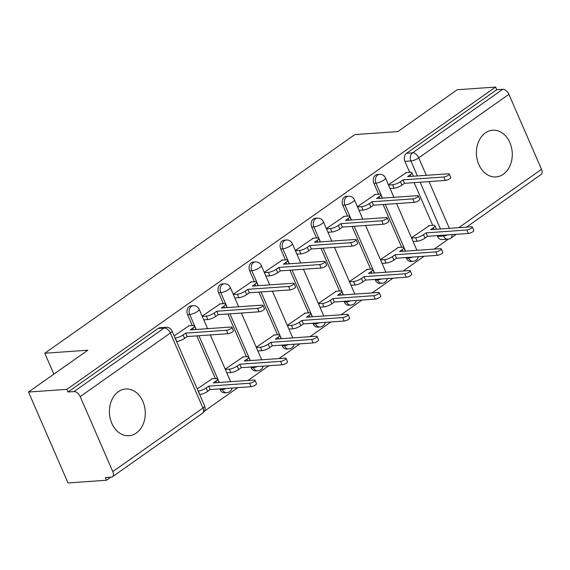 <?xml version="1.0" encoding="UTF-8"?>
<svg xmlns="http://www.w3.org/2000/svg" width="570" height="570" viewBox="0 0 570 570"><rect width="100%" height="100%" fill="white"/><g stroke="black" fill="none" stroke-linecap="round" stroke-linejoin="round"><path stroke-width="0.85" d="M136.337 433.029A23.413 17.905 86 0 0 144.438 406.111A23.413 17.905 86 0 0 125.706 388.997A23.413 17.905 86 0 0 118.361 391.683A23.413 17.905 86 0 0 110.252 418.601A23.413 17.905 86 0 0 128.984 435.715A23.413 17.905 86 0 0 136.337 433.029M503.331 174.242A23.413 17.905 86 0 0 511.44 147.331A23.413 17.905 86 0 0 492.708 130.216A23.413 17.905 86 0 0 485.355 132.903A23.413 17.905 86 0 0 477.254 159.821A23.413 17.905 86 0 0 495.986 176.928A23.413 17.905 86 0 0 503.331 174.242M191.135 305.841A6.006 4.589 86 0 0 189.254 306.532A6.006 4.589 86 0 0 187.58 314.64L189.696 314.49A6.006 4.589 -94 0 1 191.378 306.382A6.006 4.589 -94 0 1 193.259 305.691L191.135 305.841M222.186 283.953A6.006 4.589 86 0 0 220.298 284.637A6.006 4.589 86 0 0 218.623 292.745L220.747 292.595A6.006 4.589 -94 0 1 222.421 284.487A6.006 4.589 -94 0 1 224.309 283.803L222.186 283.953M253.23 262.058A6.006 4.589 86 0 0 251.349 262.749A6.006 4.589 86 0 0 249.674 270.85L251.797 270.707A6.006 4.589 -94 0 1 253.472 262.599A6.006 4.589 -94 0 1 255.353 261.908L253.23 262.058M284.28 240.162A6.006 4.589 86 0 0 282.392 240.854A6.006 4.589 86 0 0 280.718 248.962L282.841 248.812A6.006 4.589 -94 0 1 284.516 240.704A6.006 4.589 -94 0 1 286.404 240.013L284.28 240.162M315.331 218.274A6.006 4.589 86 0 0 313.443 218.958A6.006 4.589 86 0 0 311.769 227.067L313.892 226.917A6.006 4.589 -94 0 1 315.566 218.809A6.006 4.589 -94 0 1 317.447 218.125L315.331 218.274M346.375 196.379A6.006 4.589 86 0 0 344.494 197.07A6.006 4.589 86 0 0 342.812 205.171L344.935 205.029A6.006 4.589 -94 0 1 346.61 196.921A6.006 4.589 -94 0 1 348.498 196.23L346.375 196.379M377.426 174.484A6.006 4.589 86 0 0 375.537 175.175A6.006 4.589 86 0 0 373.863 183.284L375.986 183.134A6.006 4.589 -94 0 1 377.661 175.026A6.006 4.589 -94 0 1 379.549 174.335L377.426 174.484M28.5 392.039L87.808 350.215L44.781 353.236L354.861 134.584L397.889 131.57L457.197 89.746L495.594 87.06L66.897 389.346L28.5 392.039L68.022 482.94L106.419 480.253L110.723 477.218M204.373 411.177L237.768 387.636M247.936 380.461L268.812 365.741M278.979 358.573L299.863 343.845M310.03 336.678L330.906 321.957M341.081 314.783L361.957 300.062M372.125 292.894L393.008 278.167M403.175 270.999L424.051 256.279M434.219 249.104L448.419 239.094M106.419 480.253L105.265 477.603L111.25 477.183A6.006 3.513 -125.2 0 0 112.404 476.784A6.006 3.513 -125.2 0 0 112.803 471.611L80.192 396.606A6.006 3.513 -125.2 0 0 74.029 391.576L164.189 328.007A6.006 4.589 -94 0 1 166.07 327.315L160.092 327.736A6.006 4.589 -94 0 0 158.203 328.427L164.189 328.007A6.006 3.513 -125.2 0 1 170.352 333.037L80.192 396.606M66.897 389.346L68.044 391.996L74.029 391.576M437.525 236.393L443.503 235.973A6.006 4.589 -94 0 0 447.906 239.151L441.921 239.571A6.006 4.589 -94 0 1 437.525 236.393L437.197 235.638M432.708 225.328L414.148 182.635M409.666 172.318L404.914 161.388L410.892 160.968A6.006 4.589 -94 0 1 412.566 152.86L502.726 89.29A6.006 3.513 54.8 0 1 508.889 94.321L541.5 169.319A6.006 3.513 54.8 0 1 541.101 174.498L466.459 227.131M502.726 89.29L496.741 89.711L495.594 87.06M398.38 247.451L380.447 259.671M375.338 194.441L357.397 206.668M367.337 269.339L349.396 281.566M344.287 216.336L326.353 228.556M336.286 291.234L318.352 303.454M313.243 238.232L295.303 250.451M305.242 313.13L287.301 325.349M282.193 260.12L264.252 272.346M274.191 335.017L256.258 347.244M251.142 282.015L233.208 294.234M243.141 356.913L225.207 369.132M220.098 303.91L202.158 316.129M212.097 378.808L197.206 388.882M189.048 325.798L174.156 335.88M220.191 389.638L222.307 389.488A6.006 4.589 -94 0 0 226.71 392.673L224.587 392.823A6.006 4.589 86 0 1 220.191 389.638L219.863 388.89M215.374 378.573L196.814 335.887M192.332 325.57L187.58 314.64M251.235 367.75L253.358 367.6A6.006 4.589 -94 0 0 257.761 370.778L255.638 370.928A6.006 4.589 86 0 1 251.235 367.75L250.907 366.995M246.425 356.685L227.865 313.992M223.376 303.675L218.623 292.745M282.285 345.855L284.409 345.705A6.006 4.589 -94 0 0 288.805 348.89L286.682 349.04A6.006 4.589 86 0 1 282.285 345.855L281.958 345.107M277.469 334.79L258.908 292.096M254.427 281.787L249.674 270.85M313.329 323.959L315.452 323.81A6.006 4.589 -94 0 0 319.856 326.995L317.732 327.144A6.006 4.589 86 0 1 313.329 323.959L313.001 323.211M308.52 312.894L289.959 270.209M285.47 259.892L280.718 248.962M344.38 302.072L346.503 301.922A6.006 4.589 -94 0 0 350.899 305.1L348.776 305.249A6.006 4.589 86 0 1 344.38 302.072L344.052 301.316M339.57 291.006L321.003 248.313M316.521 237.996L311.769 227.067M375.423 280.176L377.547 280.027A6.006 4.589 -94 0 0 381.95 283.212L379.827 283.361A6.006 4.589 86 0 1 375.423 280.176L375.103 279.421M370.614 269.111L352.053 226.418M347.572 216.108L342.812 205.171M406.474 258.281L408.597 258.132A6.006 4.589 -94 0 0 412.993 261.317L410.877 261.466A6.006 4.589 86 0 1 406.474 258.281L406.146 257.533M401.665 247.216L383.097 204.53M378.615 194.213L373.863 183.284M53.879 374.148L44.781 353.236M429.431 225.556L411.49 237.776M406.382 172.553L388.448 184.773M226.938 373.108L227.352 372.816M257.982 351.22L258.395 350.928M289.033 329.325L289.446 329.033M320.076 307.43L320.49 307.137M351.127 285.541L351.54 285.249M382.171 263.646L382.584 263.354M413.222 241.751L413.635 241.459M390.172 188.748L390.585 188.456M68.044 391.996L158.203 328.427M496.741 89.711L406.588 153.28A6.006 4.589 86 0 0 404.914 161.388M359.129 210.643L359.542 210.351M328.078 232.532L328.491 232.239M297.034 254.427L297.447 254.135M265.983 276.322L266.397 276.03M234.933 298.21L235.346 297.918M203.889 320.105L204.302 319.813M388.562 185.051L392.595 184.766A6.006 1.624 -23.5 0 0 400.432 181.688L403.019 179.864L404.522 183.312L401.935 185.136A6.006 1.624 156.5 0 1 394.091 188.214L390.065 188.492M403.019 179.864L443.83 177.006A3.456 0.933 -23.5 0 0 447.486 175.76A3.456 0.933 -23.5 0 0 449.281 174.014A3.456 0.933 -23.5 0 0 448.405 173.779L407.6 176.636L410.186 174.812A6.006 1.624 -23.5 0 0 411.832 172.689L413.336 176.137A6.006 1.624 156.5 0 1 413.364 176.23M449.281 174.014L450.784 177.455A3.456 0.933 156.5 0 1 448.982 179.208A3.456 0.933 156.5 0 1 445.327 180.448L404.522 183.312M411.832 172.689A6.006 1.624 -23.5 0 0 410.307 172.275L405.712 172.596M411.611 238.053L415.644 237.768A6.006 1.624 -23.5 0 0 423.482 234.69L426.068 232.866L466.873 230.009A3.456 0.933 -23.5 0 0 470.535 228.762A3.456 0.933 -23.5 0 0 472.33 227.017A3.456 0.933 -23.5 0 0 471.454 226.782L430.649 229.639L433.236 227.815A6.006 1.624 -23.5 0 0 434.882 225.691A6.006 1.624 -23.5 0 0 433.357 225.278L428.761 225.599M434.882 225.691L436.378 229.14A6.006 1.624 156.5 0 1 436.406 229.24M472.33 227.017L473.827 230.465A3.456 0.933 156.5 0 1 472.031 232.211A3.456 0.933 156.5 0 1 468.376 233.451L427.564 236.315L424.978 238.139A6.006 1.624 156.5 0 1 417.14 241.217L415.644 237.768M413.107 241.495L417.14 241.217M427.564 236.315L426.068 232.866M357.518 206.939L361.551 206.661A6.006 1.624 -23.5 0 0 369.389 203.583L371.975 201.759L373.471 205.2L370.885 207.024A6.006 1.624 156.5 0 1 363.047 210.102L359.014 210.387M371.975 201.759L412.78 198.894A3.456 0.933 -23.5 0 0 416.435 197.655A3.456 0.933 -23.5 0 0 418.238 195.909A3.456 0.933 -23.5 0 0 417.361 195.667L376.549 198.531L379.143 196.707A6.006 1.624 -23.5 0 0 380.789 194.584L382.285 198.025A6.006 1.624 156.5 0 1 382.313 198.125M418.238 195.909L419.734 199.35A3.456 0.933 156.5 0 1 417.938 201.096A3.456 0.933 156.5 0 1 414.276 202.343L373.471 205.2M380.789 194.584A6.006 1.624 -23.5 0 0 379.264 194.171L374.661 194.491M326.468 228.834L330.5 228.549A6.006 1.624 -23.5 0 0 338.338 225.471L340.924 223.647L342.428 227.095L339.834 228.919A6.006 1.624 156.5 0 1 331.996 231.997L327.971 232.282M340.924 223.647L381.736 220.79A3.456 0.933 -23.5 0 0 385.391 219.543A3.456 0.933 -23.5 0 0 387.187 217.797A3.456 0.933 -23.5 0 0 386.31 217.562L345.506 220.419L348.092 218.595A6.006 1.624 -23.5 0 0 349.738 216.472L351.234 219.92A6.006 1.624 156.5 0 1 351.27 220.02M387.187 217.797L388.683 221.245A3.456 0.933 156.5 0 1 386.887 222.991A3.456 0.933 156.5 0 1 383.232 224.238L342.428 227.095M349.738 216.472A6.006 1.624 -23.5 0 0 348.213 216.059L343.617 216.386M380.568 259.948L384.593 259.663A6.006 1.624 -23.5 0 0 392.431 256.586L395.024 254.762L435.829 251.904A3.456 0.933 -23.5 0 0 439.484 250.658A3.456 0.933 -23.5 0 0 441.28 248.912A3.456 0.933 -23.5 0 0 440.403 248.677L399.599 251.534L402.185 249.71A6.006 1.624 -23.5 0 0 403.831 247.587A6.006 1.624 -23.5 0 0 402.306 247.173L397.71 247.494M403.831 247.587L405.334 251.028A6.006 1.624 156.5 0 1 405.363 251.128M441.28 248.912L442.783 252.353A3.456 0.933 156.5 0 1 440.981 254.106A3.456 0.933 156.5 0 1 437.325 255.346L396.521 258.21L393.934 260.034A6.006 1.624 156.5 0 1 386.089 263.105L384.593 259.663M382.064 263.39L386.089 263.105M396.521 258.21L395.024 254.762M349.517 281.837L353.55 281.559A6.006 1.624 -23.5 0 0 361.387 278.481L363.974 276.657L404.778 273.792A3.456 0.933 -23.5 0 0 408.434 272.553A3.456 0.933 -23.5 0 0 410.236 270.807A3.456 0.933 -23.5 0 0 409.36 270.565L368.548 273.429L371.141 271.605A6.006 1.624 -23.5 0 0 372.787 269.482A6.006 1.624 -23.5 0 0 371.262 269.068L366.667 269.389M372.787 269.482L374.283 272.923A6.006 1.624 156.5 0 1 374.312 273.023M410.236 270.807L411.732 274.248A3.456 0.933 156.5 0 1 409.937 275.994A3.456 0.933 156.5 0 1 406.282 277.241L365.47 280.098L362.883 281.922A6.006 1.624 156.5 0 1 355.046 285L353.55 281.559M351.013 285.285L355.046 285M365.47 280.098L363.974 276.657M295.424 250.729L299.45 250.444A6.006 1.624 -23.5 0 0 307.294 247.366L309.881 245.542L311.377 248.99L308.79 250.814A6.006 1.624 156.5 0 1 300.953 253.892L296.92 254.17M309.881 245.542L350.685 242.685A3.456 0.933 -23.5 0 0 354.341 241.438A3.456 0.933 -23.5 0 0 356.143 239.692A3.456 0.933 -23.5 0 0 355.26 239.457L314.455 242.314L317.041 240.49A6.006 1.624 -23.5 0 0 318.694 238.367L320.19 241.815A6.006 1.624 156.5 0 1 320.219 241.908M356.143 239.692L357.639 243.134A3.456 0.933 156.5 0 1 355.837 244.886A3.456 0.933 156.5 0 1 352.182 246.126L311.377 248.99M318.694 238.367A6.006 1.624 -23.5 0 0 317.162 237.954L312.567 238.274M264.373 272.617L268.406 272.339A6.006 1.624 -23.5 0 0 276.243 269.261L278.83 267.437L280.326 270.878L277.74 272.702A6.006 1.624 156.5 0 1 269.902 275.78L265.869 276.065M278.83 267.437L319.635 264.573A3.456 0.933 -23.5 0 0 323.297 263.333A3.456 0.933 -23.5 0 0 325.092 261.587A3.456 0.933 -23.5 0 0 324.216 261.345L283.411 264.209L285.998 262.385A6.006 1.624 -23.5 0 0 287.643 260.262L289.14 263.703A6.006 1.624 156.5 0 1 289.168 263.803M325.092 261.587L326.589 265.029A3.456 0.933 156.5 0 1 324.793 266.774A3.456 0.933 156.5 0 1 321.138 268.021L280.326 270.878M287.643 260.262A6.006 1.624 -23.5 0 0 286.119 259.849L281.523 260.169M233.33 294.512L237.355 294.227A6.006 1.624 -23.5 0 0 245.2 291.156L247.786 289.325L249.282 292.773L246.696 294.597A6.006 1.624 156.5 0 1 238.859 297.675L234.826 297.96M247.786 289.325L288.591 286.468A3.456 0.933 -23.5 0 0 292.246 285.221A3.456 0.933 -23.5 0 0 294.042 283.475A3.456 0.933 -23.5 0 0 293.165 283.24L252.36 286.097L254.947 284.273A6.006 1.624 -23.5 0 0 256.593 282.15L258.096 285.599A6.006 1.624 156.5 0 1 258.125 285.698M294.042 283.475L295.545 286.924A3.456 0.933 156.5 0 1 293.742 288.669A3.456 0.933 156.5 0 1 290.087 289.916L249.282 292.773M256.593 282.15A6.006 1.624 -23.5 0 0 255.068 281.737L250.472 282.065M318.466 303.732L322.499 303.447A6.006 1.624 -23.5 0 0 330.336 300.369L332.923 298.545L373.735 295.688A3.456 0.933 -23.5 0 0 377.39 294.441A3.456 0.933 -23.5 0 0 379.185 292.695A3.456 0.933 -23.5 0 0 378.309 292.46L337.504 295.317L340.091 293.493A6.006 1.624 -23.5 0 0 341.736 291.37A6.006 1.624 -23.5 0 0 340.212 290.957L335.616 291.284M341.736 291.37L343.233 294.818A6.006 1.624 156.5 0 1 343.268 294.918M379.185 292.695L380.689 296.144A3.456 0.933 156.5 0 1 378.886 297.889A3.456 0.933 156.5 0 1 375.231 299.129L334.426 301.993L331.84 303.817A6.006 1.624 156.5 0 1 323.995 306.895L322.499 303.447M319.969 307.173L323.995 306.895M334.426 301.993L332.923 298.545M287.423 325.627L291.455 325.342A6.006 1.624 -23.5 0 0 299.293 322.264L301.879 320.44L342.684 317.583A3.456 0.933 -23.5 0 0 346.339 316.336A3.456 0.933 -23.5 0 0 348.142 314.59A3.456 0.933 -23.5 0 0 347.265 314.355L306.453 317.212L309.04 315.388A6.006 1.624 -23.5 0 0 310.693 313.265A6.006 1.624 -23.5 0 0 309.168 312.852L304.565 313.172M310.693 313.265L312.189 316.706A6.006 1.624 156.5 0 1 312.218 316.806M348.142 314.59L349.638 318.031A3.456 0.933 156.5 0 1 347.843 319.784A3.456 0.933 156.5 0 1 344.18 321.024L303.375 323.888L300.789 325.712A6.006 1.624 156.5 0 1 292.952 328.79L291.455 325.342M288.919 329.068L292.952 328.79M303.375 323.888L301.879 320.44M256.372 347.515L260.405 347.237A6.006 1.624 -23.5 0 0 268.242 344.159L270.828 342.335L311.64 339.471A3.456 0.933 -23.5 0 0 315.296 338.231A3.456 0.933 -23.5 0 0 317.091 336.485A3.456 0.933 -23.5 0 0 316.215 336.243L275.41 339.107L277.996 337.283A6.006 1.624 -23.5 0 0 279.642 335.16A6.006 1.624 -23.5 0 0 278.117 334.747L273.522 335.067M279.642 335.16L281.138 338.601A6.006 1.624 156.5 0 1 281.174 338.701M317.091 336.485L318.587 339.927A3.456 0.933 156.5 0 1 316.792 341.672A3.456 0.933 156.5 0 1 313.137 342.919L272.332 345.776L269.738 347.6A6.006 1.624 156.5 0 1 261.901 350.678L260.405 347.237M257.875 350.963L261.901 350.678M272.332 345.776L270.828 342.335M202.279 316.407L206.311 316.122A6.006 1.624 -23.5 0 0 214.149 313.044L216.735 311.22L218.232 314.668L215.645 316.493A6.006 1.624 156.5 0 1 207.808 319.57L203.775 319.848M216.735 311.22L257.54 308.363A3.456 0.933 -23.5 0 0 261.203 307.116A3.456 0.933 -23.5 0 0 262.998 305.37A3.456 0.933 -23.5 0 0 262.122 305.135L221.317 307.992L223.903 306.168A6.006 1.624 -23.5 0 0 225.549 304.045L227.045 307.494A6.006 1.624 156.5 0 1 227.074 307.586M262.998 305.37L264.494 308.819A3.456 0.933 156.5 0 1 262.699 310.565A3.456 0.933 156.5 0 1 259.044 311.804L218.232 314.668M225.549 304.045A6.006 1.624 -23.5 0 0 224.024 303.632L219.429 303.953M225.328 369.41L229.354 369.125A6.006 1.624 -23.5 0 0 237.198 366.047L239.785 364.223L280.59 361.366A3.456 0.933 -23.5 0 0 284.245 360.119A3.456 0.933 -23.5 0 0 286.047 358.373A3.456 0.933 -23.5 0 0 285.164 358.138L244.359 360.995L246.945 359.171A6.006 1.624 -23.5 0 0 248.598 357.048A6.006 1.624 -23.5 0 0 247.066 356.635L242.471 356.963M248.598 357.048L250.095 360.496A6.006 1.624 156.5 0 1 250.123 360.596M286.047 358.373L287.544 361.822A3.456 0.933 156.5 0 1 285.741 363.567A3.456 0.933 156.5 0 1 282.086 364.807L241.281 367.671L238.695 369.495A6.006 1.624 156.5 0 1 230.857 372.573L229.354 369.125M226.824 372.851L230.857 372.573M241.281 367.671L239.785 364.223M175.09 338.024L175.261 338.017A6.006 1.624 -23.5 0 0 183.098 334.939L185.692 333.115L187.188 336.557L184.602 338.381A6.006 1.624 156.5 0 1 176.757 341.459L176.586 341.473M185.692 333.115L226.497 330.251A3.456 0.933 -23.5 0 0 230.152 329.011A3.456 0.933 -23.5 0 0 231.947 327.266A3.456 0.933 -23.5 0 0 231.071 327.023L190.266 329.887L192.852 328.064A6.006 1.624 -23.5 0 0 194.498 325.94L196.002 329.382A6.006 1.624 156.5 0 1 196.03 329.481M231.947 327.266L233.451 330.707A3.456 0.933 156.5 0 1 231.648 332.453A3.456 0.933 156.5 0 1 227.993 333.699L187.188 336.557M194.498 325.94A6.006 1.624 -23.5 0 0 192.974 325.527L188.378 325.848M198.139 391.034L198.31 391.02A6.006 1.624 -23.5 0 0 206.148 387.942L208.734 386.118L249.539 383.261A3.456 0.933 -23.5 0 0 253.201 382.014A3.456 0.933 -23.5 0 0 254.997 380.268A3.456 0.933 -23.5 0 0 254.12 380.033L213.315 382.89L215.902 381.066A6.006 1.624 -23.5 0 0 217.548 378.943A6.006 1.624 -23.5 0 0 216.023 378.53L211.427 378.851M217.548 378.943L219.044 382.385A6.006 1.624 156.5 0 1 219.072 382.484M254.997 380.268L256.493 383.71A3.456 0.933 156.5 0 1 254.697 385.463A3.456 0.933 156.5 0 1 251.042 386.702L210.23 389.567L207.644 391.391A6.006 1.624 156.5 0 1 199.806 394.469L198.31 391.02M210.23 389.567L208.734 386.118M112.803 471.611L202.963 408.034L170.352 333.037A6.006 1.624 -23.5 0 0 171.998 330.913A6.006 6.006 0 0 0 166.07 327.315M447.5 234.918A6.006 1.624 156.5 0 1 443.503 235.973L443.175 235.218M440.453 228.955L420.133 182.215M417.404 175.952L410.892 160.968A6.006 1.624 156.5 0 0 418.729 157.89L426.31 175.325M429.032 181.588L449.359 228.328M458.75 227.672L541.5 169.319M508.889 94.321L418.729 157.89A6.006 3.513 -125.2 0 0 412.566 152.86L406.588 153.28M226.311 388.434A6.006 1.624 -23.5 0 1 222.307 389.488L221.987 388.74M219.258 382.477L198.937 335.737M196.215 329.467L189.696 314.49A6.006 1.624 -23.5 0 0 197.541 311.412A6.006 1.624 156.5 0 0 199.186 309.289A6.006 6.006 0 0 0 193.259 305.691M257.355 366.546A6.006 1.624 -23.5 0 1 253.358 367.6L253.03 366.845M250.308 360.582L229.988 313.842M227.259 307.579L220.747 292.595A6.006 1.624 -23.5 0 0 228.584 289.517A6.006 1.624 156.5 0 0 230.23 287.394A6.006 6.006 0 0 0 224.309 283.803M288.406 344.651A6.006 1.624 -23.5 0 1 284.409 345.705L284.081 344.957M281.352 338.687L261.031 291.947M258.31 285.684L251.797 270.707A6.006 1.624 -23.5 0 0 259.635 267.629A6.006 1.624 156.5 0 0 261.281 265.506A6.006 6.006 0 0 0 255.353 261.908M319.457 322.755A6.006 1.624 -23.5 0 1 315.452 323.81L315.125 323.062M312.403 316.792L292.082 270.059M289.353 263.789L282.841 248.812A6.006 1.624 -23.5 0 0 290.679 245.734A6.006 1.624 156.5 0 0 292.332 243.611A6.006 6.006 0 0 0 286.404 240.013M350.5 300.867A6.006 1.624 -23.5 0 1 346.503 301.922L346.175 301.167M343.446 294.904L323.126 248.164M320.404 241.901L313.892 226.917A6.006 1.624 -23.5 0 0 321.729 223.839A6.006 1.624 156.5 0 0 323.375 221.716A6.006 6.006 0 0 0 317.447 218.125M381.551 278.972A6.006 1.624 -23.5 0 1 377.547 280.027L377.219 279.279M374.497 273.009L354.177 226.269M351.448 220.006L344.935 205.029A6.006 1.624 -23.5 0 0 352.78 201.951A6.006 1.624 156.5 0 0 354.426 199.828A6.006 6.006 0 0 0 348.498 196.23M412.595 257.077A6.006 1.624 -23.5 0 1 408.597 258.132L408.27 257.384M405.548 251.114L385.22 204.381M382.499 198.111L375.986 183.134A6.006 1.624 -23.5 0 0 383.824 180.056A6.006 1.624 156.5 0 0 385.47 177.933A6.006 6.006 0 0 0 379.549 174.335M204.609 405.911A6.006 1.624 -23.5 0 1 202.963 408.034A6.006 3.513 54.8 0 1 202.564 413.214A6.006 6.006 0 0 0 204.609 405.911L171.998 330.913M451.875 234.612A6.006 3.513 54.8 0 1 450.941 238.075L456.292 234.298M400.432 181.688L401.935 185.136M392.595 184.766L394.091 188.214M410.186 174.812L410.877 176.408M443.83 177.006L445.327 180.448M433.927 229.411L433.236 227.815M424.978 238.139L423.482 234.69M468.376 233.451L466.873 230.009M369.389 203.583L370.885 207.024M361.551 206.661L363.047 210.102M379.143 196.707L379.834 198.296M412.78 198.894L414.276 202.343M338.338 225.471L339.834 228.919M330.5 228.549L331.996 231.997M348.092 218.595L348.783 220.191M381.736 220.79L383.232 224.238M402.876 251.306L402.185 249.71M393.934 260.034L392.431 256.586M437.325 255.346L435.829 251.904M371.832 273.194L371.141 271.605M362.883 281.922L361.387 278.481M406.282 277.241L404.778 273.792M307.294 247.366L308.79 250.814M299.45 250.444L300.953 253.892M317.041 240.49L317.739 242.086M350.685 242.685L352.182 246.126M276.243 269.261L277.74 272.702M268.406 272.339L269.902 275.78M285.998 262.385L286.689 263.974M319.635 264.573L321.138 268.021M245.2 291.156L246.696 294.597M237.355 294.227L238.859 297.675M254.947 284.273L255.645 285.869M288.591 286.468L290.087 289.916M340.782 295.089L340.091 293.493M331.84 303.817L330.336 300.369M375.231 299.129L373.735 295.688M309.738 316.984L309.04 315.388M300.789 325.712L299.293 322.264M344.18 321.024L342.684 317.583M278.687 338.872L277.996 337.283M269.738 347.6L268.242 344.159M313.137 342.919L311.64 339.471M214.149 313.044L215.645 316.493M206.311 316.122L207.808 319.57M223.903 306.168L224.594 307.764M257.54 308.363L259.044 311.804M247.644 360.767L246.945 359.171M238.695 369.495L237.198 366.047M282.086 364.807L280.59 361.366M183.098 334.939L184.602 338.381M175.261 338.017L176.757 341.459M192.852 328.064L193.543 329.652M226.497 330.251L227.993 333.699M216.593 382.662L215.902 381.066M207.644 391.391L206.148 387.942M251.042 386.702L249.539 383.261M412.993 261.317A6.006 6.006 0 0 0 418.43 256.671M385.47 177.933L393.899 197.313M396.62 203.583L416.948 250.316M381.95 283.212A6.006 6.006 0 0 0 387.379 278.566M354.426 199.828L362.848 219.208M365.577 225.471L385.897 272.211M350.899 305.1A6.006 6.006 0 0 0 356.336 300.454M323.375 221.716L331.804 241.096M334.526 247.366L354.854 294.106M319.856 326.995A6.006 6.006 0 0 0 325.285 322.349M292.332 243.611L300.753 262.991M303.482 269.261L323.803 315.994M288.805 348.89A6.006 6.006 0 0 0 294.241 344.244M261.281 265.506L269.71 284.886M272.432 291.149L292.752 337.889M257.761 370.778A6.006 6.006 0 0 0 263.19 366.132M230.23 287.394L238.659 306.774M241.388 313.044L261.708 359.784M226.71 392.673A6.006 6.006 0 0 0 232.14 388.028M199.186 309.289L207.615 328.669M210.337 334.939L230.658 381.672M112.404 476.784L202.564 413.214M447.906 239.151A6.006 6.006 0 0 0 450.941 238.075"/></g></svg>

